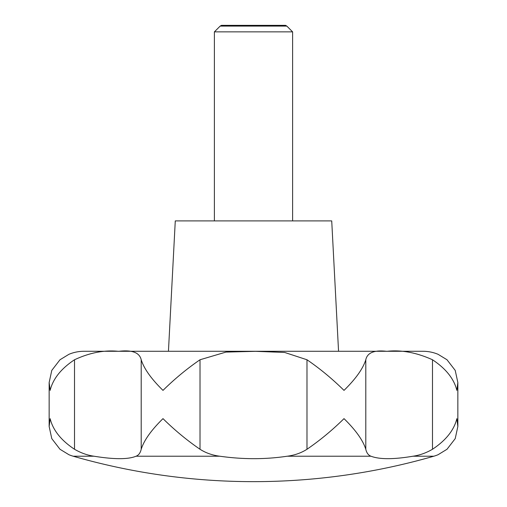 <?xml version="1.0" encoding="UTF-8"?>
<svg xmlns="http://www.w3.org/2000/svg" width="507" height="507" viewBox="0 0 507 507"><rect width="100%" height="100%" fill="white"/><g stroke="black" fill="none" stroke-linecap="round" stroke-linejoin="round"><path stroke-width="0.76" d="M457.846 382.525L455.223 370.408L447.009 359.761L438.08 354.311A39.109 39.109 0 0 0 422.984 351.281L84.016 351.281A39.109 39.109 0 0 0 68.92 354.311L59.991 359.761L51.777 370.408L49.154 382.525L50.136 390.39C52.956 378.868 61.087 368.659 74.516 359.761C89.72 352.669 104.417 349.855 118.613 351.332C131.991 349.703 139.526 352.511 141.206 359.761C143.988 368.659 151.251 378.868 162.994 390.39C174.674 378.868 187.02 368.659 200.018 359.761L225.951 352.086L255.566 351.332L284.687 352.46L306.982 359.761C319.98 368.659 332.326 378.868 344.006 390.39C355.749 378.868 363.012 368.659 365.794 359.761C367.309 352.669 374.324 349.855 386.822 351.332C401.183 349.703 416.405 352.511 432.484 359.761C445.913 368.659 454.044 378.868 456.864 390.39L457.846 382.525L457.846 426.495L455.223 438.612L447.009 449.265L438.08 454.716A39.109 39.109 0 0 1 433.802 456.218A651.856 651.856 0 0 1 73.198 456.218A39.109 39.109 0 0 1 68.92 454.716L69.446 454.931M457.846 426.495L456.864 418.636C454.044 430.158 445.913 440.368 432.484 449.265C426.083 452.973 419.587 455.286 412.996 456.218C393.571 459.488 379.559 459.488 370.959 456.218C368.386 455.286 366.662 452.966 365.794 449.265C363.012 440.368 355.749 430.151 344.006 418.636C332.326 430.158 319.98 440.368 306.982 449.265C301.152 452.973 294.561 455.286 287.216 456.218C265.37 459.488 242.897 459.488 219.785 456.218C212.439 455.286 205.855 452.973 200.018 449.265C187.02 440.368 174.674 430.158 162.994 418.636C151.251 430.151 143.988 440.368 141.206 449.265C140.338 452.973 138.614 455.286 136.041 456.218C128.233 459.488 114.221 459.488 94.004 456.218C87.413 455.286 80.917 452.966 74.516 449.265C61.087 440.368 52.956 430.158 50.136 418.636L49.154 426.495L51.777 438.612L59.991 449.265L68.92 454.716M175.276 220.906L168.444 351.281L338.556 351.281L331.724 220.906L175.276 220.906M292.609 220.906L292.609 31.871L286.829 26.085L220.171 26.085L214.391 31.871L214.391 220.906M220.171 26.085L221.445 25.35L285.555 25.35L286.829 26.085M292.609 31.871L214.391 31.871M433.802 456.218L412.996 456.218M370.959 456.218L287.216 456.218M219.785 456.218L136.041 456.218M94.004 456.218L73.198 456.218M365.794 359.761L365.794 449.265M432.484 359.761L432.484 449.265M306.982 359.761L306.982 449.265M200.018 359.761L200.018 449.265M141.206 359.761L141.206 449.265M74.516 359.761L74.516 449.265M49.154 382.525L49.154 426.495"/></g></svg>
